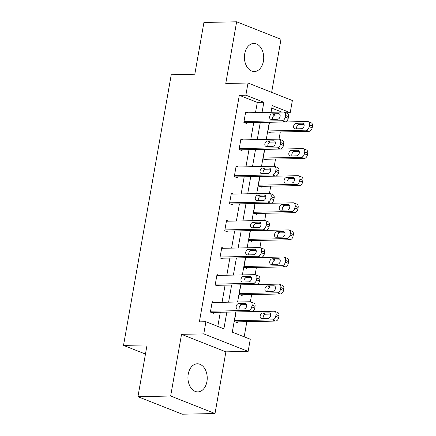 <?xml version="1.0" encoding="UTF-8"?>
<svg xmlns="http://www.w3.org/2000/svg" width="436" height="436" viewBox="0 0 436 436"><rect width="100%" height="100%" fill="white"/><g stroke="black" fill="none" stroke-linecap="round" stroke-linejoin="round"><path stroke-width="0.65" d="M206.931 381.538A14.045 9.646 88.8 0 0 197.29 363.804A14.045 9.646 88.8 0 0 188.232 374.153A14.045 9.646 88.8 0 0 197.868 391.888A14.045 9.646 88.8 0 0 206.931 381.538M263.42 61.176A14.045 9.646 88.8 0 0 253.779 43.442A14.045 9.646 88.8 0 0 244.716 53.792A14.045 9.646 88.8 0 0 254.357 71.526A14.045 9.646 88.8 0 0 263.42 61.176M235.849 311.942L232.29 332.139L250.275 339.235L248.128 351.4L203.775 333.889L205.917 321.724L223.897 328.826L226.845 312.127M225.886 351.852L181.529 334.341L170.656 396.019L137.945 396.689L182.297 414.2L215.008 413.53L225.886 351.852L248.128 351.4M271.644 92.35L280.997 39.311L236.639 21.8L225.766 83.472L248.008 83.02L292.365 100.531L290.218 112.69L272.238 105.594L271.056 112.292M285.782 112.782L290.218 112.69M244.176 336.832L246.852 321.675M250.362 301.772L251.632 294.573M255.142 274.669L256.406 267.47M259.916 247.566L261.186 240.367M264.696 220.463L265.965 213.269M269.475 193.361L270.745 186.167M274.255 166.263L275.525 159.064M279.035 139.16L280.304 131.961M170.656 396.019L215.008 413.53M137.945 396.689L147.074 344.92L123.519 345.399L171.25 74.725L194.799 74.245L203.928 22.47L236.639 21.8M123.519 345.399L145.46 354.059M281.776 112.074L271.792 108.133M269.519 122.227L267.824 131.836L270.821 133.018L270.974 132.152M264.739 149.325L263.044 158.938L266.042 160.121L266.194 159.254M259.96 176.427L258.265 186.041L261.262 187.224L261.415 186.357M255.18 203.53L253.485 213.144L256.482 214.327L256.635 213.46M250.4 230.633L248.705 240.247L251.703 241.43L251.855 240.563M245.621 257.736L243.926 267.35L246.923 268.532L247.076 267.66M240.846 284.839L239.151 294.453L242.149 295.635L242.302 294.763M236.067 311.942L234.372 321.55L237.369 322.738L237.522 321.866M255.507 112.613L257.305 102.411L239.32 95.315L199.377 321.861L205.917 321.724M217.804 326.417L220.3 312.263M222.055 302.328L225.08 285.16M226.834 275.225L229.859 258.058M231.609 248.122L234.639 230.955M236.388 221.019L239.419 203.857M241.168 193.916L244.193 176.754M245.948 166.819L248.972 149.652M250.727 139.716L253.752 122.549M247.768 112.771L245.686 111.948L243.844 122.374L246.841 123.557L246.994 122.685M242.988 139.874L240.906 139.051L239.07 149.477L242.067 150.66L242.22 149.788M238.209 166.977L236.127 166.154L234.29 176.575L237.288 177.757L237.44 176.891M233.434 194.08L231.347 193.257L229.51 203.677L232.508 204.86L232.661 203.994M228.655 221.177L226.567 220.354L224.731 230.78L227.728 231.963L227.881 231.096M223.875 248.28L221.788 247.457L219.951 257.883L222.949 259.066L223.101 258.199M219.095 275.383L217.014 274.56L215.171 284.986L218.169 286.169L218.322 285.302M214.316 302.486L212.234 301.663L210.392 312.089L213.389 313.271L213.547 312.399M181.529 334.341L203.775 333.889M239.32 95.315L245.866 95.179L248.008 83.02M269.301 122.227L266.276 139.395M264.527 149.33L261.496 166.498M259.747 176.433L256.717 193.6M254.967 203.536L251.943 220.703M250.188 230.639L247.163 247.806M245.408 257.741L242.383 274.903M240.628 284.844L237.604 302.006M262.047 112.477L263.845 102.28L245.866 95.179M228.595 302.192L231.62 285.024M233.374 275.089L236.399 257.927M238.154 247.991L241.179 230.824M242.934 220.889L245.959 203.721M247.708 193.786L250.738 176.618M252.488 166.683L255.518 149.515M257.267 139.58L260.297 122.412M257.305 102.411L263.845 102.28M245.533 112.815L283.504 112.036A3.602 2.518 -68.5 0 1 284.212 112.161A3.602 2.518 -68.5 0 1 285.504 115.458L285.199 117.197A3.602 2.518 -68.5 0 1 281.972 120.723L244.002 121.502M244.76 122.734L284.97 121.906L281.972 120.723M278.517 113.698A2.883 2.011 111.5 0 1 279.084 113.796A2.883 2.011 111.5 0 1 280.026 116.832A2.883 2.011 111.5 0 1 277.536 119.257L271.257 119.388A2.883 2.011 111.5 0 1 270.685 119.284A2.883 2.011 111.5 0 1 269.742 116.254A2.883 2.011 111.5 0 1 272.233 113.829L278.517 113.698L279.569 114.112M272.723 119.355A2.883 2.011 111.5 0 1 273.132 116.51A2.883 2.011 111.5 0 1 275.23 115.011L280.043 114.913M284.212 112.161L287.21 113.344A3.602 2.518 111.5 0 1 288.501 116.641L288.196 118.379A3.602 2.518 111.5 0 1 284.97 121.906M268.734 132.195L308.944 131.372A3.602 2.518 111.5 0 0 312.171 127.846L312.481 126.108A3.602 2.518 111.5 0 0 311.184 122.81L308.187 121.628A3.602 2.518 -68.5 0 0 307.478 121.502L269.508 122.282M308.187 121.628A3.602 2.518 -68.5 0 1 309.484 124.925L309.178 126.663A3.602 2.518 -68.5 0 1 305.947 130.19L267.976 130.969M304.017 124.374L299.21 124.473A2.883 2.011 -68.5 0 0 297.107 125.977A2.883 2.011 -68.5 0 0 296.703 128.822M302.491 123.165L296.213 123.29A2.883 2.011 -68.5 0 0 293.717 125.721A2.883 2.011 -68.5 0 0 294.665 128.751A2.883 2.011 -68.5 0 0 295.232 128.849L301.51 128.724A2.883 2.011 -68.5 0 0 304.006 126.293A2.883 2.011 -68.5 0 0 303.058 123.263A2.883 2.011 -68.5 0 0 302.491 123.165L303.543 123.579M240.754 139.918L278.724 139.139A3.602 2.518 -68.5 0 1 279.432 139.264A3.602 2.518 -68.5 0 1 280.73 142.561L280.419 144.3A3.602 2.518 -68.5 0 1 277.192 147.826L239.222 148.605M239.98 149.837L280.19 149.008L277.192 147.826M273.737 140.801A2.883 2.011 111.5 0 1 274.304 140.899A2.883 2.011 111.5 0 1 275.252 143.929A2.883 2.011 111.5 0 1 272.756 146.36L266.478 146.491A2.883 2.011 111.5 0 1 265.911 146.387A2.883 2.011 111.5 0 1 264.963 143.357A2.883 2.011 111.5 0 1 267.459 140.932L273.737 140.801L274.789 141.215M267.944 146.458A2.883 2.011 111.5 0 1 268.353 143.613A2.883 2.011 111.5 0 1 270.456 142.114L275.263 142.016M279.432 139.264L282.43 140.447A3.602 2.518 111.5 0 1 283.727 143.744L283.416 145.482A3.602 2.518 111.5 0 1 280.19 149.008M235.974 167.021L273.944 166.241A3.602 2.518 -68.5 0 1 274.653 166.367A3.602 2.518 -68.5 0 1 275.95 169.664L275.645 171.403A3.602 2.518 -68.5 0 1 272.413 174.929L234.443 175.708M235.2 176.94L275.41 176.111L272.413 174.929M268.958 167.904A2.883 2.011 111.5 0 1 269.524 168.002A2.883 2.011 111.5 0 1 270.473 171.032A2.883 2.011 111.5 0 1 267.976 173.463L261.698 173.588A2.883 2.011 111.5 0 1 261.131 173.49A2.883 2.011 111.5 0 1 260.183 170.46A2.883 2.011 111.5 0 1 262.679 168.029L268.958 167.904L270.009 168.318M263.17 173.561A2.883 2.011 111.5 0 1 263.573 170.716A2.883 2.011 111.5 0 1 265.677 169.217L270.484 169.114M274.653 166.367L277.65 167.549A3.602 2.518 111.5 0 1 278.947 170.847L278.637 172.585A3.602 2.518 111.5 0 1 275.41 176.111M263.954 159.298L304.165 158.475A3.602 2.518 111.5 0 0 307.396 154.949L307.702 153.21A3.602 2.518 111.5 0 0 306.404 149.913L303.407 148.731A3.602 2.518 -68.5 0 0 302.698 148.605L264.728 149.385M303.407 148.731A3.602 2.518 -68.5 0 1 304.704 152.028L304.399 153.761A3.602 2.518 -68.5 0 1 301.167 157.292L263.197 158.072M299.238 151.477L294.431 151.575A2.883 2.011 -68.5 0 0 292.327 153.08A2.883 2.011 -68.5 0 0 291.924 155.925M297.712 150.267L291.433 150.393A2.883 2.011 -68.5 0 0 288.937 152.823A2.883 2.011 -68.5 0 0 289.886 155.854A2.883 2.011 -68.5 0 0 290.452 155.952L296.731 155.826A2.883 2.011 -68.5 0 0 299.227 153.396A2.883 2.011 -68.5 0 0 298.279 150.365A2.883 2.011 -68.5 0 0 297.712 150.267L298.764 150.682M259.18 186.401L299.385 185.578A3.602 2.518 111.5 0 0 302.617 182.046L302.922 180.313A3.602 2.518 111.5 0 0 301.625 177.016L298.633 175.833A3.602 2.518 -68.5 0 0 297.919 175.708L259.949 176.487M298.633 175.833A3.602 2.518 -68.5 0 1 299.924 179.131L299.619 180.864A3.602 2.518 -68.5 0 1 296.387 184.395L258.417 185.175M294.464 178.58L289.651 178.678A2.883 2.011 -68.5 0 0 287.547 180.177A2.883 2.011 -68.5 0 0 287.144 183.027M292.932 177.365L286.654 177.496A2.883 2.011 -68.5 0 0 284.163 179.926A2.883 2.011 -68.5 0 0 285.106 182.957A2.883 2.011 -68.5 0 0 285.673 183.055L291.957 182.929A2.883 2.011 -68.5 0 0 294.447 180.499A2.883 2.011 -68.5 0 0 293.504 177.468A2.883 2.011 -68.5 0 0 292.932 177.365L293.984 177.784M231.194 194.124L269.165 193.344A3.602 2.518 -68.5 0 1 269.873 193.47A3.602 2.518 -68.5 0 1 271.17 196.767L270.865 198.5A3.602 2.518 -68.5 0 1 267.633 202.032L229.663 202.811M230.421 204.037L270.631 203.214L267.633 202.032M264.178 195.006A2.883 2.011 111.5 0 1 264.745 195.105A2.883 2.011 111.5 0 1 265.693 198.135A2.883 2.011 111.5 0 1 263.197 200.565L256.918 200.691A2.883 2.011 111.5 0 1 256.352 200.593A2.883 2.011 111.5 0 1 255.403 197.563A2.883 2.011 111.5 0 1 257.899 195.132L264.178 195.006L265.23 195.421M258.39 200.664A2.883 2.011 111.5 0 1 258.793 197.819A2.883 2.011 111.5 0 1 260.897 196.314L265.709 196.216M269.873 193.47L272.871 194.652A3.602 2.518 111.5 0 1 274.168 197.949L273.863 199.688A3.602 2.518 111.5 0 1 270.631 203.214M226.415 221.226L264.385 220.447A3.602 2.518 -68.5 0 1 265.099 220.572A3.602 2.518 -68.5 0 1 266.391 223.87L266.085 225.603A3.602 2.518 -68.5 0 1 262.854 229.134L224.883 229.914M225.646 231.14L265.851 230.317L262.854 229.134M259.398 222.109A2.883 2.011 111.5 0 1 259.97 222.207A2.883 2.011 111.5 0 1 260.913 225.238A2.883 2.011 111.5 0 1 258.423 227.668L252.139 227.794A2.883 2.011 111.5 0 1 251.572 227.696A2.883 2.011 111.5 0 1 250.629 224.665A2.883 2.011 111.5 0 1 253.12 222.235L259.398 222.109L260.45 222.524M253.61 227.766A2.883 2.011 111.5 0 1 254.014 224.916A2.883 2.011 111.5 0 1 256.117 223.417L260.93 223.319M265.099 220.572L268.091 221.755A3.602 2.518 111.5 0 1 269.388 225.052L269.083 226.785A3.602 2.518 111.5 0 1 265.851 230.317M221.635 248.329L259.605 247.55A3.602 2.518 -68.5 0 1 260.319 247.675A3.602 2.518 -68.5 0 1 261.611 250.967L261.306 252.706A3.602 2.518 -68.5 0 1 258.074 256.237L220.104 257.017M220.867 258.243L261.071 257.42L258.074 256.237M254.624 249.207A2.883 2.011 111.5 0 1 255.191 249.31A2.883 2.011 111.5 0 1 256.134 252.34A2.883 2.011 111.5 0 1 253.643 254.766L247.359 254.897A2.883 2.011 111.5 0 1 246.792 254.798A2.883 2.011 111.5 0 1 245.85 251.768A2.883 2.011 111.5 0 1 248.34 249.338L254.624 249.207L255.67 249.621M248.831 254.869A2.883 2.011 111.5 0 1 249.239 252.019A2.883 2.011 111.5 0 1 251.338 250.52L256.15 250.422M260.319 247.675L263.317 248.858A3.602 2.518 111.5 0 1 264.608 252.155L264.303 253.888A3.602 2.518 111.5 0 1 261.071 257.42M254.401 213.504L294.605 212.681A3.602 2.518 111.5 0 0 297.837 209.149L298.142 207.416A3.602 2.518 111.5 0 0 296.851 204.119L293.853 202.936A3.602 2.518 -68.5 0 0 293.139 202.811L255.169 203.59M293.853 202.936A3.602 2.518 -68.5 0 1 295.145 206.228L294.84 207.967A3.602 2.518 -68.5 0 1 291.608 211.498L253.638 212.278M289.684 205.683L284.872 205.781A2.883 2.011 -68.5 0 0 282.773 207.28A2.883 2.011 -68.5 0 0 282.365 210.13M288.158 204.468L281.874 204.598A2.883 2.011 -68.5 0 0 279.383 207.029A2.883 2.011 -68.5 0 0 280.326 210.059A2.883 2.011 -68.5 0 0 280.893 210.157L287.177 210.027A2.883 2.011 -68.5 0 0 289.668 207.601A2.883 2.011 -68.5 0 0 288.725 204.571A2.883 2.011 -68.5 0 0 288.158 204.468L289.204 204.882M249.621 240.607L289.826 239.784A3.602 2.518 111.5 0 0 293.057 236.252L293.363 234.514A3.602 2.518 111.5 0 0 292.071 231.222L289.073 230.034A3.602 2.518 -68.5 0 0 288.365 229.914L250.389 230.693M289.073 230.034A3.602 2.518 -68.5 0 1 290.365 233.331L290.06 235.069A3.602 2.518 -68.5 0 1 286.834 238.596L248.858 239.375M284.904 232.786L280.092 232.884A2.883 2.011 -68.5 0 0 277.994 234.383A2.883 2.011 -68.5 0 0 277.585 237.228M283.378 231.571L277.094 231.701A2.883 2.011 -68.5 0 0 274.604 234.127A2.883 2.011 -68.5 0 0 275.547 237.162A2.883 2.011 -68.5 0 0 276.113 237.26L282.397 237.13A2.883 2.011 -68.5 0 0 284.888 234.704A2.883 2.011 -68.5 0 0 283.945 231.674A2.883 2.011 -68.5 0 0 283.378 231.571L284.425 231.985M244.841 267.709L285.051 266.881A3.602 2.518 111.5 0 0 288.278 263.355L288.583 261.616A3.602 2.518 111.5 0 0 287.291 258.319L284.294 257.136A3.602 2.518 -68.5 0 0 283.585 257.011L245.615 257.79M284.294 257.136A3.602 2.518 -68.5 0 1 285.585 260.434L285.28 262.172A3.602 2.518 -68.5 0 1 282.054 265.698L244.084 266.478M280.125 259.889L275.312 259.987A2.883 2.011 -68.5 0 0 273.214 261.486A2.883 2.011 -68.5 0 0 272.805 264.33M278.599 258.673L272.315 258.804A2.883 2.011 -68.5 0 0 269.824 261.229A2.883 2.011 -68.5 0 0 270.767 264.265A2.883 2.011 -68.5 0 0 271.339 264.363L277.618 264.232A2.883 2.011 -68.5 0 0 280.108 261.807A2.883 2.011 -68.5 0 0 279.165 258.771A2.883 2.011 -68.5 0 0 278.599 258.673L279.65 259.088M240.062 294.812L280.272 293.984A3.602 2.518 111.5 0 0 283.498 290.458L283.809 288.719A3.602 2.518 111.5 0 0 282.512 285.422L279.514 284.239A3.602 2.518 -68.5 0 0 278.806 284.114L240.835 284.893M279.514 284.239A3.602 2.518 -68.5 0 1 280.811 287.537L280.501 289.275A3.602 2.518 -68.5 0 1 277.274 292.801L239.304 293.581M275.345 286.992L270.538 287.09A2.883 2.011 -68.5 0 0 268.434 288.588A2.883 2.011 -68.5 0 0 268.026 291.433M273.819 285.776L267.541 285.907A2.883 2.011 -68.5 0 0 265.044 288.332A2.883 2.011 -68.5 0 0 265.993 291.362A2.883 2.011 -68.5 0 0 266.56 291.466L272.838 291.335A2.883 2.011 -68.5 0 0 275.334 288.91A2.883 2.011 -68.5 0 0 274.386 285.874A2.883 2.011 -68.5 0 0 273.819 285.776L274.871 286.19M216.856 275.432L254.831 274.653A3.602 2.518 -68.5 0 1 255.54 274.773A3.602 2.518 -68.5 0 1 256.831 278.07L256.526 279.808A3.602 2.518 -68.5 0 1 253.3 283.335L215.324 284.114M216.087 285.346L256.292 284.523L253.3 283.335M249.844 276.31A2.883 2.011 111.5 0 1 250.411 276.413A2.883 2.011 111.5 0 1 251.354 279.443A2.883 2.011 111.5 0 1 248.863 281.869L242.58 281.999A2.883 2.011 111.5 0 1 242.013 281.901A2.883 2.011 111.5 0 1 241.07 278.866A2.883 2.011 111.5 0 1 243.561 276.44L249.844 276.31L250.896 276.724M244.051 281.967A2.883 2.011 111.5 0 1 244.46 279.122A2.883 2.011 111.5 0 1 246.558 277.623L251.37 277.525M255.54 274.773L258.537 275.961A3.602 2.518 111.5 0 1 259.829 279.253L259.524 280.991A3.602 2.518 111.5 0 1 256.292 284.523M212.081 302.53L250.051 301.75A3.602 2.518 -68.5 0 1 250.76 301.875A3.602 2.518 -68.5 0 1 252.052 305.173L251.746 306.911A3.602 2.518 -68.5 0 1 248.52 310.437L210.55 311.217M211.307 312.449L251.518 311.62L248.52 310.437M245.065 303.412A2.883 2.011 111.5 0 1 245.632 303.511A2.883 2.011 111.5 0 1 246.574 306.546A2.883 2.011 111.5 0 1 244.084 308.971L237.805 309.102A2.883 2.011 111.5 0 1 237.233 309.004A2.883 2.011 111.5 0 1 236.29 305.968A2.883 2.011 111.5 0 1 238.781 303.543L245.065 303.412L246.117 303.827M239.271 309.07A2.883 2.011 111.5 0 1 239.68 306.225A2.883 2.011 111.5 0 1 241.778 304.726L246.591 304.628M250.76 301.875L253.757 303.058A3.602 2.518 111.5 0 1 255.049 306.355L254.744 308.094A3.602 2.518 111.5 0 1 251.518 311.62M235.282 321.915L275.492 321.087A3.602 2.518 111.5 0 0 278.718 317.561L279.029 315.822A3.602 2.518 111.5 0 0 277.732 312.525L274.735 311.342A3.602 2.518 -68.5 0 0 274.026 311.217L236.056 311.996M274.735 311.342A3.602 2.518 -68.5 0 1 276.032 314.639L275.726 316.378A3.602 2.518 -68.5 0 1 272.495 319.904L234.524 320.683M270.565 314.089L265.758 314.192A2.883 2.011 -68.5 0 0 263.655 315.691A2.883 2.011 -68.5 0 0 263.251 318.536M269.039 312.879L262.761 313.004A2.883 2.011 -68.5 0 0 260.265 315.435A2.883 2.011 -68.5 0 0 261.213 318.465A2.883 2.011 -68.5 0 0 261.78 318.569L268.058 318.438A2.883 2.011 -68.5 0 0 270.554 316.007A2.883 2.011 -68.5 0 0 269.606 312.977A2.883 2.011 -68.5 0 0 269.039 312.879L270.091 313.293M288.501 116.641L285.504 115.458M288.196 118.379L285.199 117.197M272.233 113.829L275.23 115.011M305.947 130.19L308.944 131.372M309.178 126.663L312.171 127.846M309.484 124.925L312.481 126.108M299.21 124.473L296.213 123.29M283.727 143.744L280.73 142.561M283.416 145.482L280.419 144.3M267.459 140.932L270.456 142.114M278.947 170.847L275.95 169.664M278.637 172.585L275.645 171.403M262.679 168.029L265.677 169.217M301.167 157.292L304.165 158.475M304.399 153.761L307.396 154.949M304.704 152.028L307.702 153.21M294.431 151.575L291.433 150.393M296.387 184.395L299.385 185.578M299.619 180.864L302.617 182.046M299.924 179.131L302.922 180.313M289.651 178.678L286.654 177.496M274.168 197.949L271.17 196.767M273.863 199.688L270.865 198.5M257.899 195.132L260.897 196.314M269.388 225.052L266.391 223.87M269.083 226.785L266.085 225.603M253.12 222.235L256.117 223.417M264.608 252.155L261.611 250.967M264.303 253.888L261.306 252.706M248.34 249.338L251.338 250.52M291.608 211.498L294.605 212.681M294.84 207.967L297.837 209.149M295.145 206.228L298.142 207.416M284.872 205.781L281.874 204.598M286.834 238.596L289.826 239.784M290.06 235.069L293.057 236.252M290.365 233.331L293.363 234.514M280.092 232.884L277.094 231.701M282.054 265.698L285.051 266.881M285.28 262.172L288.278 263.355M285.585 260.434L288.583 261.616M275.312 259.987L272.315 258.804M277.274 292.801L280.272 293.984M280.501 289.275L283.498 290.458M280.811 287.537L283.809 288.719M270.538 287.09L267.541 285.907M259.829 279.253L256.831 278.07M259.524 280.991L256.526 279.808M243.561 276.44L246.558 277.623M255.049 306.355L252.052 305.173M254.744 308.094L251.746 306.911M238.781 303.543L241.778 304.726M272.495 319.904L275.492 321.087M275.726 316.378L278.718 317.561M276.032 314.639L279.029 315.822M265.758 314.192L262.761 313.004"/></g></svg>
